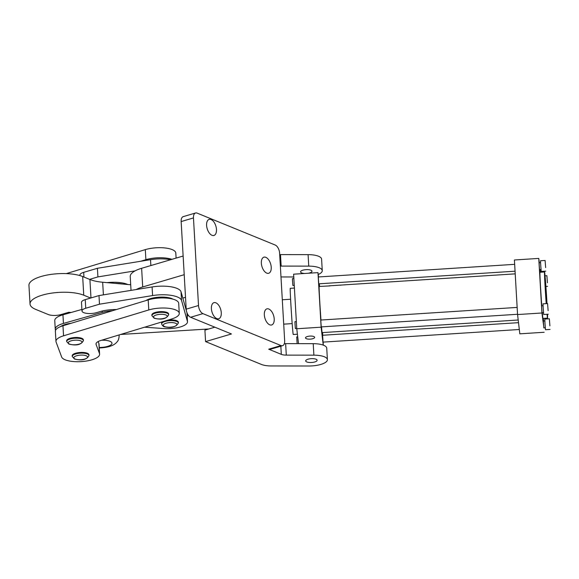 <?xml version="1.0" encoding="UTF-8"?>
<svg xmlns="http://www.w3.org/2000/svg" width="579" height="579" viewBox="0 0 579 579"><rect width="100%" height="100%" fill="white"/><g stroke="black" fill="none" stroke-linecap="round" stroke-linejoin="round"><path stroke-width="0.87" d="M306.783 361.947A5.725 1.911 -3.3 0 1 305.69 360.912A5.725 1.911 -3.3 0 1 309.584 358.864A5.725 1.911 -3.3 0 1 316.025 359.219A5.725 1.911 -3.3 0 1 317.118 360.254A5.725 1.911 -3.3 0 1 313.225 362.309A5.725 1.911 -3.3 0 1 306.783 361.947M304.67 273.476A5.725 1.911 -3.3 0 1 301.652 272.919A5.725 1.911 -3.3 0 1 300.559 271.884A5.725 1.911 -3.3 0 1 304.445 269.828A5.725 1.911 -3.3 0 1 310.887 270.19A5.725 1.911 -3.3 0 1 311.98 271.225A5.725 1.911 -3.3 0 1 308.289 273.245M280.359 266.072A7.628 2.548 176.7 0 0 281.162 266.087L308.752 266.13A16.024 5.356 -3.3 0 1 319.203 267.737A16.024 5.356 -3.3 0 1 322.264 270.632A16.024 5.356 -3.3 0 1 318.204 274.518M279.693 254.586A7.628 2.548 176.7 0 0 280.497 254.601L308.086 254.637A16.024 5.356 -3.3 0 1 318.537 256.244A16.024 5.356 -3.3 0 1 321.606 259.146L322.264 270.632M261.353 263.206A8.396 4.538 -106.5 0 1 263.908 257.177A8.396 4.538 -106.5 0 1 271.225 267.245A8.396 4.538 -106.5 0 1 268.67 273.274A8.396 4.538 -106.5 0 1 261.353 263.206M264.335 314.904A8.396 4.538 -106.5 0 1 266.89 308.868A8.396 4.538 -106.5 0 1 274.207 318.942A8.396 4.538 -106.5 0 1 271.645 324.971A8.396 4.538 -106.5 0 1 264.335 314.904M206.602 225.397A8.396 4.538 -106.5 0 1 209.157 219.369A8.396 4.538 -106.5 0 1 216.474 229.436A8.396 4.538 -106.5 0 1 213.912 235.465A8.396 4.538 -106.5 0 1 206.602 225.397M211.4 308.687A8.396 4.538 -106.5 0 1 213.962 302.651A8.396 4.538 -106.5 0 1 221.272 312.725A8.396 4.538 -106.5 0 1 218.717 318.754A8.396 4.538 -106.5 0 1 211.4 308.687M268.685 349.188L280.996 345.554A6.868 3.713 73.5 0 0 282.574 345.677L270.255 349.318A6.868 3.713 -106.5 0 1 268.685 349.188L281.314 354.355A7.628 2.548 176.7 0 0 286.294 355.122L313.883 355.159A16.024 5.356 -3.3 0 1 327.403 359.66A16.024 5.356 -3.3 0 1 308.918 366.008L271.356 365.957A15.264 5.102 -3.3 0 1 261.397 364.43L205.574 341.603L231.441 333.967L190.607 317.27A6.868 3.713 -106.5 0 1 186.199 309.157L181.147 221.562A6.868 3.713 -106.5 0 1 183.239 216.626L195.557 212.992A6.868 3.713 73.5 0 0 193.466 217.921L181.147 221.562M280.996 345.554L202.925 313.63L190.607 317.27M282.574 345.677A6.868 3.713 73.5 0 0 284.665 340.742L279.614 253.146A6.868 3.713 73.5 0 0 275.199 245.033L197.128 213.115A6.868 3.713 73.5 0 0 195.557 212.992M186.199 309.157L198.517 305.517L193.466 217.921M198.517 305.517A6.868 3.713 73.5 0 0 202.925 313.63M293.777 276.965L280.981 276.95M284.361 343.593A7.628 2.548 176.7 0 0 285.628 343.629L313.225 343.673A16.024 5.356 -3.3 0 1 326.737 348.174L327.403 359.66M205.574 341.603L204.915 330.117L214.852 327.186M116.379 309.548A20.605 6.883 176.7 0 0 100.203 311.56L96.512 312.653A9.155 3.061 -3.3 0 1 87.06 313.405A9.155 3.061 -3.3 0 1 81.986 310.981A9.155 3.061 -3.3 0 1 85.743 308.252L99.487 304.192L152.588 295.572A22.132 7.397 -3.3 0 1 181.538 300.436L187.487 321.627A17.551 5.862 -3.3 0 1 187.495 321.729A17.551 5.862 -3.3 0 1 164.002 328.568L144.569 327.2M99.487 304.192L98.987 295.572L85.243 299.632L85.743 308.252M187.473 321.461L186.988 313.015A17.551 5.862 -3.3 0 1 187.003 313.116A17.551 5.862 -3.3 0 1 187.003 313.21M186.974 312.848L186.829 312.334M186.474 311.082L181.039 291.823A22.132 7.397 176.7 0 0 152.089 286.96L98.987 295.572M81.986 310.981L81.487 302.361A9.155 3.061 -3.3 0 1 85.243 299.632M89.586 279.368L97.916 276.907L97.417 268.287L150.518 259.674A22.132 7.397 -3.3 0 1 170.617 259.725M79.945 275.597L79.916 275.076A9.155 3.061 -3.3 0 1 83.673 272.354L97.417 268.287M135.102 270.871L97.916 276.907M127.836 284.513A20.605 6.883 176.7 0 0 107.057 282.639M120.671 334.452L208.787 328.973M115.076 283.363A19.078 6.376 -3.3 0 1 122.509 284.036M66.252 273.614L145.307 249.629A19.078 6.376 -3.3 0 1 165.102 247.978A19.078 6.376 -3.3 0 1 175.806 253.045L176.096 258.104M140.61 261.281L145.886 259.682A19.078 6.376 -3.3 0 1 171.92 259.341M167.888 320.122A8.396 2.808 -3.3 0 1 175.249 320.281A8.396 2.808 -3.3 0 1 178.354 322.257L178.397 322.973C176.023 326.925 171.681 328.25 165.377 326.954C163.676 326.896 162.431 325.897 161.635 323.943A8.396 2.808 -3.3 0 1 166.332 321.121A8.396 2.808 -3.3 0 1 175.285 321.005A8.396 2.808 -3.3 0 1 178.397 322.973M161.635 323.943L161.599 323.22A8.396 2.808 -3.3 0 1 162.75 321.685M66.665 341.523L66.621 340.799A8.396 2.808 -3.3 0 1 72.332 337.796A8.396 2.808 -3.3 0 1 81.777 338.317A8.396 2.808 -3.3 0 1 83.383 339.837L83.427 340.553C81.371 344.773 76.537 345.945 68.923 344.085L66.665 341.523A8.396 2.808 -3.3 0 1 72.375 338.512A8.396 2.808 -3.3 0 1 81.82 339.033A8.396 2.808 -3.3 0 1 83.427 340.553M71.137 312.486L68.785 312.269L61.056 314.556A9.155 3.061 -3.3 0 1 48.281 314.535L35.717 309.396A29.761 9.944 -3.3 0 1 30.028 304.018L28.95 285.346A29.761 9.944 -3.3 0 1 41.16 276.48A29.761 9.944 -3.3 0 1 82.674 276.538L89.911 279.498A30.521 10.198 176.7 0 0 102.671 282.241L130.702 284.774M30.028 304.018A29.761 9.944 -3.3 0 1 42.238 295.152A29.761 9.944 -3.3 0 1 83.752 295.21L90.664 298.033M188.356 315.338A19.99 6.68 -3.3 0 1 187.183 316.308M545.642 267.578L545.092 260.47L545.642 267.578M545.092 260.47L540.525 260.76L540.656 264.321L541.213 271.421L545.78 271.131M548.132 310.655L547.575 303.548L548.132 310.655M547.575 303.548L543.008 303.845L543.145 307.398L543.695 314.506L548.262 314.209M547.43 282.798L546.88 275.691L547.43 282.798M549.912 325.876L549.362 318.768L549.912 325.876M549.362 318.768L544.796 319.065L544.933 322.619L545.483 329.726L550.05 329.429M294.262 285.396L292.887 285.483L292.533 280.916L292.446 278.629L293.871 278.535M541.01 269.524L539.563 269.619L539.208 265.052L539.121 262.765L540.569 262.671M515.057 271.196L318.768 283.819L318.421 279.252L318.334 276.965L514.666 264.335M296.752 328.474L295.37 328.561L295.015 323.994L294.928 321.707L296.354 321.62M543.493 312.602L542.053 312.696L541.698 308.129L541.611 305.842L543.059 305.748M517.539 314.274L321.258 326.896L320.904 322.329L320.817 320.042L517.148 307.42M297.128 343.651L296.716 336.927L297.715 336.869M545.28 327.823L543.84 327.917L543.486 323.35L543.399 321.063L544.839 320.969M519.312 329.494L323.046 342.117L322.604 335.263L518.509 322.662M314.643 337.318A4.581 1.527 176.7 0 0 309.946 336.088A4.581 1.527 176.7 0 0 305.509 337.875A4.581 1.527 176.7 0 0 305.509 337.904A4.581 1.527 176.7 0 0 310.214 339.135A4.581 1.527 176.7 0 0 314.65 337.347A4.581 1.527 176.7 0 0 314.643 337.318M546.2 303.635A23.124 0.434 -93.7 0 1 544.564 271.978A23.124 0.434 -93.7 0 1 544.796 273.295A23.124 0.434 -93.7 0 1 547.003 303.584M547.524 314.259A23.124 0.434 -93.7 0 1 547.531 318.124A23.124 0.434 -93.7 0 1 547.3 316.8A23.124 0.434 -93.7 0 1 547.046 314.288M547.531 318.124L542.964 318.414A23.124 0.434 -93.7 0 1 542.733 317.097A23.124 0.434 -93.7 0 1 542.313 312.682M297.403 334.206L293.242 334.474A23.124 0.434 -93.7 0 1 293.01 333.157A23.124 0.434 -93.7 0 1 291.078 307.514A23.124 0.434 -93.7 0 1 290.274 288.328L294.422 288.06M518.198 320.006L322.17 332.614A23.124 0.434 -93.7 0 1 321.938 331.297A23.124 0.434 -93.7 0 1 321.519 326.882M435.242 279.006L432.209 279.201M429.336 279.389L426.868 279.548M421.244 279.91L418.335 280.091M407.413 280.801L400.936 281.213M364.336 283.565L361.216 283.768M359.248 283.898L356.128 284.094M320.976 320.035A23.124 0.434 -93.7 0 1 319.203 286.467L330.001 285.888M340.799 285.1L339.54 285.158M339.938 285.136L340.857 285.186M345.012 284.832L341.429 285.042M339.403 285.172L337.919 285.266M336.529 285.375L334.286 285.498M329.943 285.794L329.082 285.838M331.521 285.679L330.573 285.737M334.278 285.498L333.149 285.577M345.279 284.788L346.778 284.694M345.706 284.767L346.539 284.709L345.706 284.767M544.188 332.266L519.819 333.83L517.561 314.556L541.922 312.986L543.934 327.909M543.384 318.385L543.536 321.055M322.59 332.585L322.749 335.255M323.14 342.109L323.314 345.135M298.511 343.651L296.766 328.756L293.618 274.185L317.98 272.622L321.128 327.186L323.234 345.106M317.98 272.622L318.493 276.957M319.297 283.782L319.608 286.446M296.766 328.756L321.128 327.186M517.561 314.556L514.413 259.985L538.774 258.415L539.288 262.757M540.084 269.582L540.402 272.246M538.774 258.415L541.922 312.986M541.77 305.835A23.124 0.434 -93.7 0 1 539.997 272.268L544.564 271.978M334.684 285.476L335.046 285.454M131.028 290.376L130.232 276.567A27.778 9.286 -3.3 0 1 141.631 268.287L183.138 256.027L184.209 274.692L142.702 286.96A27.778 9.286 -3.3 0 0 136.181 289.543M185.519 297.317L182.812 298.113M55.96 341.415L55.381 331.369A19.078 6.376 -3.3 0 1 62.973 325.753L148.202 299.886A19.078 6.376 -3.3 0 1 167.997 298.236A19.078 6.376 -3.3 0 1 178.701 303.309L179.28 313.355A19.078 6.376 -3.3 0 1 171.695 318.971L100.876 340.459A12.21 4.082 176.7 0 0 96.013 344.049A12.21 4.082 176.7 0 0 96.107 344.469L99.472 353.508A19.078 6.376 -3.3 0 1 99.61 354.153A19.078 6.376 -3.3 0 1 81.907 361.557A19.078 6.376 -3.3 0 1 61.656 356.997L56.098 342.066A19.078 6.376 -3.3 0 1 55.96 341.415A19.078 6.376 -3.3 0 1 63.552 335.806L148.781 309.939A19.078 6.376 -3.3 0 1 168.576 308.289A19.078 6.376 -3.3 0 1 179.28 313.355M98.177 341.538L98.893 343.456A19.078 6.376 -3.3 0 1 99.031 344.1L99.61 354.153M55.591 330.276A19.078 6.376 -3.3 0 1 55.258 329.212L54.759 320.592A19.078 6.376 -3.3 0 1 62.945 314.81L81.892 309.432M55.258 329.212A19.078 6.376 -3.3 0 1 63.444 323.422L102.259 312.407A19.078 6.376 -3.3 0 1 112.384 310.757M71.108 323.285A15.264 5.102 176.7 0 0 70.225 323.4A15.264 5.102 176.7 0 0 60.585 326.585M172.983 299.162A15.264 5.102 176.7 0 0 161.121 297.092A15.264 5.102 176.7 0 0 146.096 300.53M151.901 315.656L151.857 314.94A8.396 2.808 -3.3 0 1 157.568 311.929A8.396 2.808 -3.3 0 1 167.013 312.457A8.396 2.808 -3.3 0 1 168.619 313.97L168.663 314.694C166.607 318.906 161.773 320.086 154.159 318.226L151.901 315.656A8.396 2.808 -3.3 0 1 157.611 312.646A8.396 2.808 -3.3 0 1 167.056 313.174A8.396 2.808 -3.3 0 1 168.663 314.694M72.223 356.454L72.187 355.738A8.396 2.808 -3.3 0 1 77.89 352.727A8.396 2.808 -3.3 0 1 87.335 353.255A8.396 2.808 -3.3 0 1 88.942 354.768L88.985 355.492C86.93 359.704 82.095 360.883 74.488 359.023L72.223 356.454A8.396 2.808 -3.3 0 1 77.933 353.443A8.396 2.808 -3.3 0 1 87.378 353.972A8.396 2.808 -3.3 0 1 88.985 355.492M308.752 266.13L308.086 254.637M281.162 266.087L280.497 254.601M280.844 346.184L281.314 354.355M285.628 343.629L286.294 355.122M313.225 343.673L313.883 355.159M186.988 313.015L187.487 321.627M152.588 295.572L152.089 286.96M181.538 300.436L181.039 291.823M83.673 272.354L83.941 277.059M150.858 265.566L150.518 259.674M99.226 347.545L101.716 347.378A10.683 3.568 176.7 0 0 111.971 343.26A10.683 3.568 176.7 0 0 101.593 340.242M119.028 334.952A18.311 6.123 -3.3 0 1 119.173 335.596L119.129 334.923M101.716 347.378L101.795 347.82L99.255 347.979M145.307 249.629L145.886 259.682M165.789 326.903A6.868 2.294 176.7 0 0 175.43 326.064A6.868 2.294 176.7 0 0 174.409 322.887A6.868 2.294 176.7 0 0 164.769 323.719A6.868 2.294 176.7 0 0 165.789 326.903M69.589 344.107A6.868 2.294 176.7 0 0 79.164 344.121A6.868 2.294 176.7 0 0 80.669 340.836A6.868 2.294 176.7 0 0 71.087 340.821A6.868 2.294 176.7 0 0 69.589 344.107M82.674 276.538L83.752 295.21M89.911 279.498L90.975 297.939M102.671 282.241L103.402 294.856M141.631 268.287L142.702 286.96M148.202 299.886L148.781 309.939M96.056 343.629L96.107 344.469M98.893 343.456L99.472 353.508M62.973 325.753L63.552 335.806M62.945 314.81L63.444 323.422M102.179 311.032L102.259 312.407M154.817 318.247A6.868 2.294 176.7 0 0 164.4 318.262A6.868 2.294 176.7 0 0 165.905 314.976A6.868 2.294 176.7 0 0 156.323 314.962A6.868 2.294 176.7 0 0 154.817 318.247M75.147 359.045A6.868 2.294 176.7 0 0 84.722 359.06A6.868 2.294 176.7 0 0 86.228 355.767A6.868 2.294 176.7 0 0 76.652 355.759A6.868 2.294 176.7 0 0 75.147 359.045M187.003 313.116L187.495 321.729M59.948 315.823L59.89 314.853M101.795 347.82C108.62 347.234 113.412 345.591 116.162 342.891C117.204 341.538 118.811 341.06 119.173 335.596M283.71 324.153L292.171 323.61M282.299 299.777L290.607 299.242M66.216 313.876L66.172 313.044M546.88 275.691L545.049 275.807M515.216 273.86L346.901 284.687M345.229 284.796L344.317 284.854M341.545 285.034L340.495 285.1M337.89 285.266L335.834 285.396M333.164 285.57L331.955 285.65M330.689 285.729L329.639 285.794M547.568 286.352L545.896 286.46"/></g></svg>
